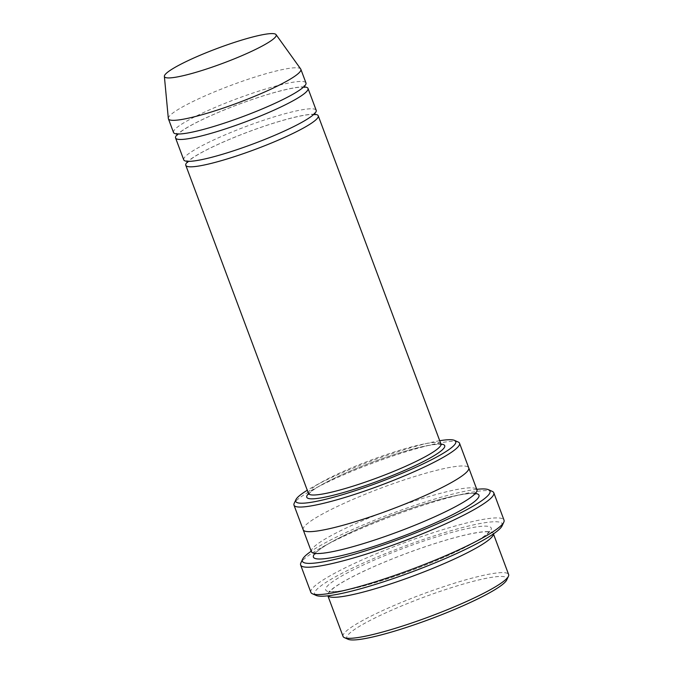 <?xml version="1.0" encoding="UTF-8"?>
<svg xmlns="http://www.w3.org/2000/svg" width="673" height="673" viewBox="0 0 673 673"><rect width="100%" height="100%" fill="white"/><g stroke="black" fill="none" stroke-linecap="round" stroke-linejoin="round"><path stroke-width="0.5" stroke-dasharray="3.37 2.52" d="M304.331 86.943A70.707 9.414 -20.5 0 0 296.919 87.414A70.707 9.414 -20.5 0 0 230.242 107.537A70.707 9.414 -20.5 0 0 177.369 134.415M183.737 159.829A70.707 9.414 159.5 0 1 246.671 126.255A70.707 9.414 159.5 0 1 316.192 110.313M439.73 440.722A85.429 11.374 -20.5 0 0 307.275 490.238M493.385 533.95A88.382 11.769 -20.5 0 0 493.284 533.496A88.382 11.769 -20.5 0 0 479.42 532.234A88.382 11.769 -20.5 0 0 384.476 562.073A88.382 11.769 -20.5 0 0 327.726 595.395A88.382 11.769 -20.5 0 0 327.944 595.798M343.062 636.422A88.382 11.769 159.5 0 1 421.719 594.444A88.382 11.769 159.5 0 1 508.628 574.523M348.109 639.283A85.429 11.374 159.5 0 1 422.88 597.548A85.429 11.374 159.5 0 1 506.693 579.991M458.237 442.043A88.382 11.769 -20.5 0 0 445.669 441.976A88.382 11.769 -20.5 0 0 356.093 469.619A88.382 11.769 -20.5 0 0 294.177 503.387M314.56 114.292A70.707 9.414 -20.5 0 0 307.14 114.763A70.707 9.414 -20.5 0 0 240.471 134.886A70.707 9.414 -20.5 0 0 187.59 161.764M173.516 132.48A70.707 9.414 159.5 0 1 236.442 98.906A70.707 9.414 159.5 0 1 305.971 82.964M168.326 118.473A70.707 9.414 159.5 0 1 231.335 85.227A70.707 9.414 159.5 0 1 300.696 68.983M476.778 489.33A100.168 13.342 -20.5 0 0 474.288 489.641A100.168 13.342 -20.5 0 0 389.204 514.534A100.168 13.342 -20.5 0 0 311.212 551.229M311.363 551.641A88.382 11.769 159.5 0 1 390.02 509.663A88.382 11.769 159.5 0 1 476.93 489.742M316.117 595.42A100.168 13.342 159.5 0 1 403.792 546.484A100.168 13.342 159.5 0 1 502.058 525.899M303.187 529.76A88.382 11.769 159.5 0 1 381.843 487.79A88.382 11.769 159.5 0 1 468.745 467.861M303.153 529.668A88.382 11.769 159.5 0 1 381.843 487.79A88.382 11.769 159.5 0 1 468.711 467.769M492.274 491.383A103.112 13.729 -20.5 0 0 477.611 491.307A103.112 13.729 -20.5 0 0 373.094 523.552A103.112 13.729 -20.5 0 0 300.865 562.948M310.859 592.349A103.112 13.729 159.5 0 1 402.631 543.38A103.112 13.729 159.5 0 1 504.018 520.136M441.017 444.13A73.651 9.809 -20.5 0 0 433.168 444.609A73.651 9.809 -20.5 0 0 363.521 465.64A73.651 9.809 -20.5 0 0 308.545 493.662M339.554 591.197A88.382 11.769 159.5 0 1 403.034 548.445A88.382 11.769 159.5 0 1 482.802 537.29A88.382 11.769 159.5 0 1 339.554 591.197M440.941 443.97A70.707 9.414 -20.5 0 0 429.845 442.952A70.707 9.414 -20.5 0 0 353.897 466.826A70.707 9.414 -20.5 0 0 308.486 493.486M314.972 553.408A88.382 11.769 159.5 0 1 392.065 515.139A88.382 11.769 159.5 0 1 475.365 493.444M340.168 591.012C363.714 588.067 420.415 568.912 456.235 551.692C473.472 543.405 484.19 537.054 488.379 532.637L489.439 531.182L489.86 532.301L489.187 532.074C486.629 531.401 480.833 531.914 471.815 533.605C460.568 535.851 446.754 539.653 430.384 545.012C410.093 551.725 390.668 559.196 372.11 567.423C351.954 576.509 338.595 583.836 332.041 589.405L329.526 592.248L329.114 591.121C329.534 591.777 333.219 591.744 340.168 591.012M177.201 133.969L176.763 133.481C177.125 133.935 179.952 133.877 185.226 133.313C203.961 130.983 249.321 115.663 277.915 101.909C291.258 95.499 299.687 90.544 303.203 87.053L304.171 85.841L304.162 86.497M304.768 87.44L303.195 87.153C298.03 86.834 287.985 88.76 273.061 92.916C255.479 97.989 237.342 104.45 218.658 112.29C201.151 119.76 188.726 126.103 181.399 131.328L177.361 135.071M187.422 161.318L186.985 160.83C187.355 161.276 190.173 161.226 195.456 160.662C214.182 158.332 259.542 143.013 288.137 129.258C301.487 122.848 309.916 117.893 313.425 114.402L314.4 113.19L314.392 113.846M314.998 114.789L313.416 114.503C308.251 114.183 298.206 116.109 283.291 120.265C265.7 125.338 247.563 131.79 228.879 139.639C211.372 147.109 198.956 153.452 191.62 158.677L187.582 162.42M325.85 552.726C349.396 549.782 406.097 530.627 441.917 513.406C459.163 505.12 469.88 498.76 474.07 494.344L475.121 492.888L475.542 494.016L474.869 493.78C472.311 493.116 466.524 493.629 457.505 495.32C446.249 497.557 432.436 501.36 416.065 506.727C395.774 513.432 376.358 520.902 357.8 529.138C337.636 538.223 324.277 545.551 317.723 551.12L315.208 553.955L314.787 552.836C315.216 553.492 318.901 553.458 325.85 552.726M308.554 494.327L310.707 491.997C313.87 489.305 319.473 485.872 327.499 481.7C340.757 474.919 356.614 468.105 375.088 461.274C399.501 452.407 418.656 446.914 432.554 444.794C442.068 443.692 441.631 444.912 441.446 444.634"/><path stroke-width="1.01" d="M177.369 134.415A70.707 9.414 -20.5 0 0 175.56 137.957A70.707 9.414 -20.5 0 0 186.657 138.966A70.707 9.414 -20.5 0 0 262.613 115.091A70.707 9.414 -20.5 0 0 308.015 88.432A70.707 9.414 -20.5 0 0 304.331 86.943M308.015 88.432L316.192 110.313A70.707 9.414 159.5 0 1 270.79 136.972A70.707 9.414 159.5 0 1 194.842 160.847A70.707 9.414 159.5 0 1 183.737 159.829L175.56 137.957M307.275 490.238A85.429 11.374 -20.5 0 0 295.91 499.677A85.429 11.374 -20.5 0 0 379.723 482.12A85.429 11.374 -20.5 0 0 454.502 440.386A85.429 11.374 -20.5 0 0 442.354 440.319A85.429 11.374 -20.5 0 0 439.73 440.722M327.944 595.798A88.382 11.769 -20.5 0 0 341.598 596.665A88.382 11.769 -20.5 0 0 435.01 567.457A88.382 11.769 -20.5 0 0 493.385 533.95M493.444 533.908L508.628 574.523A88.382 11.769 159.5 0 1 508.426 576.281A88.382 11.769 159.5 0 1 446.519 610.049A88.382 11.769 159.5 0 1 356.934 637.693A88.382 11.769 159.5 0 1 344.366 637.625A88.382 11.769 159.5 0 1 343.062 636.422L327.877 595.807M508.426 576.281L506.693 579.991A85.429 11.374 159.5 0 1 446.847 612.632A85.429 11.374 159.5 0 1 360.248 639.35A85.429 11.374 159.5 0 1 348.109 639.283L344.366 637.625M295.91 499.677L294.177 503.387A88.382 11.769 -20.5 0 0 293.983 505.145A88.382 11.769 -20.5 0 0 307.847 506.416A88.382 11.769 -20.5 0 0 402.791 476.577A88.382 11.769 -20.5 0 0 459.541 443.246A88.382 11.769 -20.5 0 0 458.237 442.043L454.502 440.386M187.59 161.764A70.707 9.414 -20.5 0 0 185.79 165.306A70.707 9.414 -20.5 0 0 196.886 166.315A70.707 9.414 -20.5 0 0 272.834 142.44A70.707 9.414 -20.5 0 0 318.236 115.781A70.707 9.414 -20.5 0 0 314.56 114.292M276.056 34.617L300.696 68.983A70.707 9.414 159.5 0 1 300.856 69.285L305.971 82.964A70.707 9.414 159.5 0 1 260.569 109.623A70.707 9.414 159.5 0 1 184.612 133.498A70.707 9.414 159.5 0 1 173.516 132.48L168.401 118.81A70.707 9.414 159.5 0 1 168.326 118.473L164.372 76.369A59.653 7.941 159.5 0 1 217.53 48.321A59.653 7.941 159.5 0 1 276.056 34.617A59.653 7.941 159.5 0 1 238.839 56.969A59.653 7.941 159.5 0 1 173.802 77.504A59.653 7.941 159.5 0 1 164.372 76.369M300.856 69.285A70.707 9.414 159.5 0 1 255.454 95.953A70.707 9.414 159.5 0 1 179.498 119.828A70.707 9.414 159.5 0 1 168.401 118.81M311.212 551.229A100.168 13.342 -20.5 0 0 302.589 559.238A100.168 13.342 -20.5 0 0 400.864 538.652A100.168 13.342 -20.5 0 0 488.531 489.717A100.168 13.342 -20.5 0 0 476.778 489.33M468.711 467.769A88.382 11.769 159.5 0 1 468.745 467.861L476.93 489.742A88.382 11.769 159.5 0 1 420.171 523.072A88.382 11.769 159.5 0 1 325.236 552.912A88.382 11.769 159.5 0 1 311.363 551.641L303.178 529.76A88.382 11.769 159.5 0 1 303.153 529.668M493.797 492.787L504.018 520.136A103.112 13.729 159.5 0 1 503.791 522.189L502.058 525.899A100.168 13.342 159.5 0 1 431.889 564.167A100.168 13.342 159.5 0 1 330.359 595.496A100.168 13.342 159.5 0 1 316.117 595.42L312.381 593.754A103.112 13.729 159.5 0 1 310.859 592.349L300.629 565A103.112 13.729 -20.5 0 0 316.815 566.481A103.112 13.729 -20.5 0 0 427.582 531.67A103.112 13.729 -20.5 0 0 493.797 492.787A103.112 13.729 -20.5 0 0 492.274 491.383L488.531 489.717M303.178 529.76A88.382 11.769 159.5 0 0 317.05 531.031A88.382 11.769 159.5 0 0 411.994 501.192A88.382 11.769 159.5 0 0 468.745 467.861A88.382 11.769 159.5 0 1 411.994 501.192A88.382 11.769 159.5 0 1 317.05 531.031A88.382 11.769 159.5 0 1 303.187 529.76L293.983 505.145M503.791 522.189A103.112 13.729 159.5 0 1 431.553 561.585A103.112 13.729 159.5 0 1 327.036 593.83A103.112 13.729 159.5 0 1 312.381 593.754M302.589 559.238L300.865 562.948A103.112 13.729 -20.5 0 0 300.629 565M308.545 493.662A73.651 9.809 -20.5 0 0 379.177 480.648A73.651 9.809 -20.5 0 0 441.017 444.13M185.79 165.306L308.486 493.486A70.707 9.414 -20.5 0 0 378.016 477.544A70.707 9.414 -20.5 0 0 440.941 443.97L318.236 115.781M475.365 493.444A88.382 11.769 159.5 0 1 431.856 524.418A88.382 11.769 159.5 0 1 327.28 558.38A88.382 11.769 159.5 0 1 314.972 553.408M304.171 85.841L304.768 87.44M177.361 135.071L176.763 133.481M314.4 113.19L314.998 114.789M187.582 162.42L186.985 160.83M475.121 492.888L475.542 494.016M315.216 553.946L314.787 552.836M468.745 467.861L459.541 443.246M308.486 493.486L308.554 494.327M440.941 443.97L441.446 444.634"/></g></svg>
